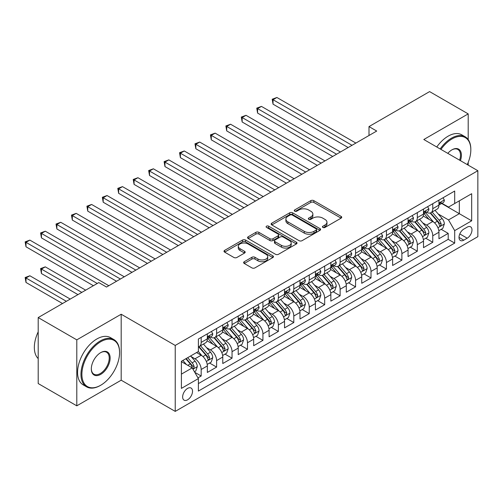 <?xml version="1.0" encoding="UTF-8"?>
<svg xmlns="http://www.w3.org/2000/svg" width="503" height="503" viewBox="0 0 503 503"><rect width="100%" height="100%" fill="white"/><g stroke="black" fill="none" stroke-linecap="round" stroke-linejoin="round"><path stroke-width="0.75" d="M322.876 227.438A1.503 0.868 0 0 0 325.001 227.438L341.103 218.139A2.144 1.239 0 0 0 341.726 217.265A2.144 1.239 0 0 0 341.103 216.391L313.822 200.64A2.144 1.239 0 0 0 310.791 200.64L294.689 209.933A1.503 0.868 0 0 0 294.249 210.55A1.503 0.868 0 0 0 294.689 211.159A1.503 0.868 0 0 0 296.808 211.159L298.895 209.958A6.86 3.961 0 0 1 308.591 209.958L310.867 211.266A6.86 3.961 0 0 1 312.872 214.071A6.86 3.961 0 0 1 310.867 216.868L308.779 218.069A1.503 0.868 0 0 0 308.345 218.686A1.503 0.868 0 0 0 308.779 219.295A1.503 0.868 0 0 0 310.904 219.295L312.985 218.095A6.86 3.961 0 0 1 322.687 218.095L324.957 219.409A6.86 3.961 0 0 1 326.969 222.207A6.86 3.961 0 0 1 324.957 225.004L322.876 226.212A1.503 0.868 0 0 0 322.436 226.822A1.503 0.868 0 0 0 322.876 227.438L322.876 226.212M187.581 399.81A6.985 4.037 120 0 0 192.146 393.654A6.985 4.037 120 0 0 191.071 388.052A6.985 4.037 120 0 0 187.581 388.398A6.985 4.037 120 0 0 183.017 394.559A6.985 4.037 120 0 0 184.085 400.155A6.985 4.037 120 0 0 187.581 399.81M244.257 261.711A2.144 1.239 0 0 0 243.628 262.585A2.144 1.239 0 0 0 244.257 263.465L251.909 267.879A2.144 1.239 0 0 0 254.939 267.879L272.827 257.555A2.144 1.239 0 0 0 273.456 256.681A2.144 1.239 0 0 0 272.827 255.807L245.546 240.057A2.144 1.239 0 0 0 242.515 240.057L224.634 250.381A2.144 1.239 0 0 0 224.005 251.255A2.144 1.239 0 0 0 224.634 252.129L233.876 257.467A2.144 1.239 0 0 0 236.907 257.467L244.559 253.053A2.144 1.239 0 0 0 245.187 252.173A2.144 1.239 0 0 0 244.559 251.299L239.975 248.652A5.734 3.307 0 0 1 238.296 246.313A5.734 3.307 0 0 1 241.836 243.257A5.734 3.307 0 0 1 248.086 243.974L266.043 254.342A5.734 3.307 0 0 1 267.722 256.681A5.734 3.307 0 0 1 264.182 259.737A5.734 3.307 0 0 1 257.938 259.02L254.939 257.291A2.144 1.239 0 0 0 251.909 257.291L244.257 261.711L244.257 263.465M121.185 314.23L76.796 339.865L38.197 317.575L38.197 383.544L76.796 405.827L121.185 380.199L175.226 411.397L175.226 345.435L121.185 314.23L121.185 380.199M468.199 139.57L468.199 113.885L423.809 139.513L477.85 170.712L175.226 345.435M468.199 113.885L429.6 91.603L369.001 126.593L369.001 135.502M38.197 317.575L98.802 282.585L106.517 287.043L376.716 131.044L369.001 126.593M299.046 240.667A2.144 1.239 0 0 0 302.077 240.667L319.958 230.343A2.144 1.239 0 0 0 320.587 229.469A2.144 1.239 0 0 0 319.958 228.595L292.677 212.844A2.144 1.239 0 0 0 289.646 212.844L271.765 223.169A2.144 1.239 0 0 0 271.136 224.042A2.144 1.239 0 0 0 271.765 224.916L299.046 240.667M267.137 227.758A1.503 0.868 0 0 1 268.659 227.972L268.659 226.187L296.393 242.201A2.144 1.239 0 0 1 297.022 243.075A2.144 1.239 0 0 1 296.393 243.949L278.511 254.273A2.144 1.239 0 0 1 275.481 254.273L248.199 238.523L248.199 236.775A2.144 1.239 0 0 0 247.57 237.649A2.144 1.239 0 0 0 248.199 238.523M248.199 236.775L255.851 232.355A2.144 1.239 0 0 1 258.882 232.355L269.948 238.743A2.144 1.239 0 0 0 272.978 238.743L278.052 235.813A2.144 1.239 0 0 0 278.681 234.939A2.144 1.239 0 0 0 278.052 234.065L266.533 227.413A1.503 0.868 0 0 1 266.1 226.803A1.503 0.868 0 0 1 267.024 225.998A1.503 0.868 0 0 1 268.659 226.187M197.962 377.86L201.169 376.011L194.755 372.308M191.115 356.564L194.988 358.802A8.733 5.043 60 0 1 201.169 369.504L207.343 365.939L207.343 372.446L216.604 367.096L209.581 363.04M206.551 347.655L210.43 349.893A8.733 5.043 60 0 1 216.604 360.588L222.779 357.023L222.779 363.531L232.046 358.18L225.023 354.125M221.993 338.739L225.872 340.977A8.733 5.043 60 0 1 232.046 351.672L238.221 348.107L238.221 354.615L247.489 349.264L240.459 345.209M237.435 329.823L241.308 332.062A8.733 5.043 60 0 1 247.489 342.757L253.663 339.192L253.663 345.699L262.924 340.355L255.901 336.3M252.871 320.908L256.75 323.146A8.733 5.043 60 0 1 262.924 333.847L269.099 330.282L269.099 336.784L278.366 331.439L271.343 327.384M268.313 311.998L272.192 314.237A8.733 5.043 60 0 1 278.366 324.932L284.541 321.367L284.541 327.874L293.809 322.524L286.779 318.468M283.755 303.083L287.628 305.321A8.733 5.043 60 0 1 293.809 316.016L299.983 312.451L299.983 318.959L309.244 313.608L302.221 309.552M299.191 294.167L303.07 296.405A8.733 5.043 60 0 1 309.244 307.1L315.419 303.535L315.419 310.043L324.687 304.699L317.663 300.637M314.633 285.251L318.512 287.49A8.733 5.043 60 0 1 324.687 298.191L330.861 294.62L330.861 301.127L340.122 295.783L333.099 291.727M330.075 276.342L333.948 278.574A8.733 5.043 60 0 1 340.122 289.275L346.303 285.71L346.303 292.218L355.564 286.867L348.541 282.812M345.511 267.426L349.39 269.665A8.733 5.043 60 0 1 355.564 280.36L361.739 276.795L361.739 283.302L371.007 277.952L363.977 273.896M360.953 258.511L364.832 260.749A8.733 5.043 60 0 1 371.007 271.444L377.181 267.879L377.181 274.387L386.442 269.036L379.419 264.98M376.395 249.595L380.268 251.833A8.733 5.043 60 0 1 386.442 262.535L392.623 258.963L392.623 265.471L401.884 260.126L394.861 256.071M391.831 240.679L395.71 242.918A8.733 5.043 60 0 1 401.884 253.619L408.059 250.054L408.059 256.561L417.327 251.211L410.297 247.155M407.273 231.77L411.152 234.008A8.733 5.043 60 0 1 417.327 244.703L423.501 241.138L423.501 247.646L432.762 242.295L432.762 235.788A8.733 5.043 -120 0 0 426.588 225.093L422.715 222.854M425.739 238.24L432.762 242.295M207.343 365.939A8.733 5.043 -120 0 0 201.169 355.237L196.535 352.565M222.779 357.023A8.733 5.043 -120 0 0 216.604 346.322L207.06 340.814M238.221 348.107A8.733 5.043 -120 0 0 232.046 337.412L222.496 331.898M253.663 339.192A8.733 5.043 -120 0 0 247.489 328.497L237.938 322.983M269.099 330.282A8.733 5.043 -120 0 0 262.924 319.581L253.38 314.067M284.541 321.367A8.733 5.043 -120 0 0 278.366 310.665L268.816 305.158M299.983 312.451A8.733 5.043 -120 0 0 293.809 301.756L284.258 296.242M315.419 303.535A8.733 5.043 -120 0 0 309.244 292.84L299.7 287.326M330.861 294.62A8.733 5.043 -120 0 0 324.687 283.925L315.136 278.411M346.303 285.71A8.733 5.043 -120 0 0 340.122 275.009L330.578 269.501M361.739 276.795A8.733 5.043 -120 0 0 355.564 266.1L346.02 260.585M377.181 267.879A8.733 5.043 -120 0 0 371.007 257.184L361.456 251.67M392.623 258.963A8.733 5.043 -120 0 0 386.442 248.268L376.898 242.754M408.059 250.054A8.733 5.043 -120 0 0 401.884 239.353L392.334 233.845M423.501 241.138A8.733 5.043 -120 0 0 417.327 230.443L407.776 224.929M467.199 227.142L463.797 229.104A6.772 3.911 120 0 0 459.377 235.071A6.772 3.911 120 0 0 460.415 240.491A6.772 3.911 120 0 0 463.797 240.157L467.199 238.196A6.772 3.911 120 0 0 471.619 232.229A6.772 3.911 120 0 0 470.582 226.809A6.772 3.911 120 0 0 467.199 227.142M175.226 411.397L477.85 236.68L477.85 170.712M181.401 374.138L192.209 367.894L198.389 378.596L198.389 391.076L454.693 243.1L454.693 230.619L448.513 219.924L438.151 213.938M198.389 378.596L181.401 388.398L181.401 361.299L198.389 351.496L198.389 339.016L454.693 191.039L454.693 203.52L471.676 193.712L471.676 220.811L454.693 230.619M210.348 337.01L210.43 337.054A8.733 5.043 60 0 0 214.8 337.488L220.974 333.923A8.733 5.043 -120 0 0 222.779 329.924L222.779 324.932M225.79 328.094L225.872 328.138A8.733 5.043 60 0 0 230.236 328.572L236.41 325.007A8.733 5.043 -120 0 0 238.221 321.008L238.221 316.016M241.226 319.179L241.308 319.223A8.733 5.043 60 0 0 245.678 319.656L251.852 316.091A8.733 5.043 -120 0 0 253.663 312.093L253.663 307.1M256.668 310.263L256.75 310.313A8.733 5.043 60 0 0 261.114 310.741L267.294 307.176A8.733 5.043 -120 0 0 269.099 303.177L269.099 298.185M272.11 301.347L272.192 301.398A8.733 5.043 60 0 0 276.556 301.831L282.73 298.266A8.733 5.043 -120 0 0 284.541 294.268L284.541 289.275M287.546 292.438L287.628 292.482A8.733 5.043 60 0 0 291.998 292.916L298.172 289.351A8.733 5.043 -120 0 0 299.983 285.352L299.983 280.36M302.988 283.522L303.07 283.566A8.733 5.043 60 0 0 307.434 284L313.614 280.435A8.733 5.043 -120 0 0 315.419 276.436L315.419 271.444M318.43 274.607L318.512 274.657A8.733 5.043 60 0 0 322.876 275.084L329.05 271.519A8.733 5.043 -120 0 0 330.861 267.521L330.861 262.528M333.866 265.691L333.948 265.741A8.733 5.043 60 0 0 338.318 266.175L344.492 262.61A8.733 5.043 -120 0 0 346.303 258.611L346.303 253.619M349.308 256.781L349.39 256.826A8.733 5.043 60 0 0 353.754 257.259L359.934 253.694A8.733 5.043 -120 0 0 361.739 249.695L361.739 244.703M364.75 247.866L364.832 247.91A8.733 5.043 60 0 0 369.196 248.344L375.37 244.779A8.733 5.043 -120 0 0 377.181 240.78L377.181 235.788M380.186 238.95L380.268 239A8.733 5.043 60 0 0 384.638 239.428L390.812 235.863A8.733 5.043 -120 0 0 392.623 231.864L392.623 226.872M395.628 230.034L395.71 230.085A8.733 5.043 60 0 0 400.074 230.519L406.254 226.954A8.733 5.043 -120 0 0 408.059 222.955L408.059 217.962M411.07 221.125L411.152 221.169A8.733 5.043 60 0 0 415.516 221.603L421.69 218.038A8.733 5.043 -120 0 0 423.501 214.039L423.501 209.047M198.389 383.588L448.204 239.353L448.204 233.379L438.943 238.73L438.943 232.223A8.733 5.043 -120 0 0 432.762 221.527L423.218 216.013M426.506 212.209L426.588 212.253A8.733 5.043 -120 0 0 430.958 212.687A8.733 5.043 -120 0 0 432.762 208.688L432.762 203.696M430.958 212.687L437.132 209.122A8.733 5.043 -120 0 0 438.943 205.123L438.943 200.131M201.169 337.412L201.169 342.405A8.733 5.043 60 0 1 199.358 346.404A8.733 5.043 60 0 1 198.389 346.756M199.358 346.404L205.532 342.832A8.733 5.043 -120 0 0 207.343 338.84L207.343 333.847M216.604 328.497L216.604 333.489A8.733 5.043 60 0 1 214.8 337.488M232.046 319.581L232.046 324.573A8.733 5.043 60 0 1 230.236 328.572M247.489 310.665L247.489 315.658A8.733 5.043 60 0 1 245.678 319.656M262.924 301.756L262.924 306.748A8.733 5.043 60 0 1 261.114 310.741M278.366 292.84L278.366 297.833A8.733 5.043 60 0 1 276.556 301.831M293.809 283.925L293.809 288.917A8.733 5.043 60 0 1 291.998 292.916M309.244 275.009L309.244 280.001A8.733 5.043 60 0 1 307.434 284M324.687 266.1L324.687 271.092A8.733 5.043 60 0 1 322.876 275.084M340.122 257.184L340.122 262.176A8.733 5.043 60 0 1 338.318 266.175M355.564 248.268L355.564 253.261A8.733 5.043 60 0 1 353.754 257.259M371.007 239.353L371.007 244.345A8.733 5.043 60 0 1 369.196 248.344M386.442 230.437L386.442 235.429A8.733 5.043 60 0 1 384.638 239.428M401.884 221.527L401.884 226.52A8.733 5.043 60 0 1 400.074 230.519M417.327 212.612L417.327 217.604A8.733 5.043 60 0 1 415.516 221.603M417.327 244.703L417.327 251.211M401.884 253.619L401.884 260.126M386.442 262.535L386.442 269.036M371.007 271.444L371.007 277.952M355.564 280.36L355.564 286.867M340.122 289.275L340.122 295.783M324.687 298.191L324.687 304.699M309.244 307.1L309.244 313.608M293.809 316.016L293.809 322.524M278.366 324.932L278.366 331.439M262.924 333.847L262.924 340.355M247.489 342.757L247.489 349.264M232.046 351.672L232.046 358.18M216.604 360.588L216.604 367.096M201.169 369.504L201.169 376.011M192.209 367.894L181.401 361.657M448.513 219.924L459.321 213.681L459.321 200.848L471.676 193.712M441.64 203.47L471.676 220.811M441.948 203.294L448.513 207.085L454.693 203.52M468.199 165.141L468.199 162.4M76.796 339.865L76.796 405.827M441.181 229.324L448.204 233.379M448.204 239.353L454.693 243.1M323.473 227.645L324.957 226.79A6.86 3.961 0 0 0 326.969 223.992L326.969 222.207M312.872 214.071L312.872 215.85A6.86 3.961 0 0 1 310.867 218.654L309.383 219.509M341.072 218.157L313.822 202.42A2.144 1.239 0 0 0 310.791 202.42L295.286 211.373M319.933 230.361L292.677 214.63A2.144 1.239 0 0 0 289.646 214.63L271.796 224.935M316.167 230.085A1.503 0.868 0 0 0 316.607 229.469A1.503 0.868 0 0 0 316.167 228.859L292.224 215.032A1.503 0.868 0 0 0 290.105 215.032L287.905 216.303A6.86 3.961 0 0 0 285.899 219.101A6.86 3.961 0 0 0 287.905 221.898L304.271 231.349A6.86 3.961 0 0 0 313.973 231.349L316.167 230.085L316.167 231.864A1.503 0.868 0 0 0 316.607 231.254L316.607 229.469M285.899 219.101L285.899 220.886A6.86 3.961 0 0 0 287.905 223.684L287.905 221.898M316.167 231.864L313.973 233.134A6.86 3.961 0 0 1 304.271 233.134L287.905 223.684M248.224 238.541L255.851 234.14L255.851 232.355M278.681 234.939L278.681 236.718A2.144 1.239 0 0 1 278.052 237.598L272.978 240.528A2.144 1.239 0 0 1 269.948 240.528L258.882 234.14A2.144 1.239 0 0 0 255.851 234.14M268.659 227.972L296.361 243.968M281.429 245.37A5.734 3.307 0 0 0 287.672 246.086A5.734 3.307 0 0 0 291.212 243.031A5.734 3.307 0 0 0 289.533 240.692L283.208 237.039A2.144 1.239 0 0 0 280.177 237.039L275.097 239.969A2.144 1.239 0 0 0 274.468 240.843A2.144 1.239 0 0 0 275.097 241.717L281.429 245.37L281.429 247.155A5.734 3.307 0 0 0 287.672 247.872A5.734 3.307 0 0 0 291.212 244.816L291.212 243.031M274.468 240.843L274.468 242.628A2.144 1.239 0 0 0 275.097 243.502L275.097 241.717M281.429 247.155L275.097 243.502M267.722 256.681L267.722 258.467A5.734 3.307 0 0 1 264.182 261.522A5.734 3.307 0 0 1 257.938 260.805L254.939 259.076A2.144 1.239 0 0 0 251.909 259.076L244.288 263.478M238.296 246.313L238.296 248.098A5.734 3.307 0 0 0 239.975 250.437L239.975 248.652M244.533 253.066L239.975 250.437M272.796 257.574L245.546 241.842A2.144 1.239 0 0 0 242.515 241.842L224.659 252.148M438.811 230.695L442.803 228.387L444.344 223.936A5.784 3.339 -120 0 0 442.093 218.497L435.038 210.329M433.624 222.093L425.563 212.756M429.034 219.371L424.356 213.957A13.864 8.004 -120 0 0 423.928 213.473M273.041 139.828L317.274 165.368L242.157 121.996L242.157 117.545L246.017 115.313L324.995 160.91M430.172 213.002L437.302 221.263A5.784 3.339 60 0 1 439.37 225.25L439.792 225.935L440.571 225.822L441.219 224.181A5.784 3.339 -120 0 0 439.157 220.195L432.102 212.027M430.587 212.87L438.258 221.741A2.949 1.704 60 0 1 439 222.898L441.219 224.181M443.03 197.767L444.344 200.043A5.784 3.339 60 0 1 443.149 202.602L440.213 204.293A5.784 3.339 -120 0 0 441.219 202.961L441.1 202.451M352.012 145.31L273.041 99.713L276.901 97.488L355.873 143.078M439.132 204.57L439.157 204.57A5.784 3.339 -120 0 0 440.213 204.293M440.471 202.533L441.219 202.961C440.854 202.093 440.238 202.451 439.37 204.036A5.784 3.339 60 0 1 438.943 204.859M348.151 147.536L273.041 104.171L273.041 99.713L272.192 99.223L276.901 97.488M273.041 104.171L272.192 99.223M467.262 164.6A26.64 15.379 120 0 0 470.827 149.812A26.64 15.379 120 0 0 451.99 138.935A26.64 15.379 120 0 0 440.961 149.416M440.169 148.957A27.294 15.756 -60 0 1 451.524 138.136A27.294 15.756 -60 0 1 465.174 136.785A27.294 15.756 -60 0 1 470.827 149.278L470.827 149.812M447.796 153.365A13.317 7.69 -60 0 1 451.99 149.812L451.99 149.812A13.317 7.69 -60 0 1 460.421 160.652M436.767 146.995A27.294 15.756 -60 0 1 448.129 136.175A27.294 15.756 -60 0 1 461.773 134.823L465.174 136.785M459.616 160.187A12.663 7.312 120 0 0 457.856 149.454A12.663 7.312 120 0 0 451.751 149.951M100.267 385.505L100.732 385.235A26.64 15.379 120 0 0 100.732 385.235A26.64 15.379 120 0 0 119.563 352.609A26.64 15.379 120 0 0 100.726 341.732A26.64 15.379 120 0 0 81.895 374.358A26.64 15.379 120 0 0 100.726 385.235L100.267 385.505A27.294 15.756 -60 0 1 86.617 386.857A27.294 15.756 -60 0 1 82.435 364.983A27.294 15.756 -60 0 1 100.267 340.933A27.294 15.756 -60 0 1 113.911 339.582A27.294 15.756 -60 0 1 119.563 352.075L119.563 352.609M100.726 374.358A13.317 7.69 -60 0 1 91.313 368.919A13.317 7.69 -60 0 1 100.726 352.609L100.726 352.609A13.317 7.69 -60 0 1 110.144 358.048A13.317 7.69 -60 0 1 100.726 374.358M91.313 368.649A12.663 7.312 120 0 0 93.935 374.188A12.663 7.312 120 0 0 100.267 373.559A12.663 7.312 120 0 0 108.541 362.399A12.663 7.312 120 0 0 106.598 352.251A12.663 7.312 120 0 0 100.493 352.748M86.617 386.857L83.221 384.896A27.294 15.756 -60 0 1 79.04 363.021A27.294 15.756 -60 0 1 96.872 338.972A27.294 15.756 -60 0 1 110.515 337.62L113.911 339.582M38.197 358.582A27.294 15.756 -60 0 1 38.197 331.842M423.369 239.61L427.361 237.303L428.902 232.845A5.784 3.339 -120 0 0 426.651 227.413L419.596 219.245M418.182 231.003L410.121 221.672M413.598 228.287L408.914 222.867A13.864 8.004 -120 0 0 408.486 222.389M257.599 148.743L301.831 174.283L226.721 130.912L226.721 126.454L230.581 124.228L309.552 169.825M414.73 221.917L421.866 230.179A5.784 3.339 60 0 1 423.928 234.165L424.35 234.851L425.129 234.738L425.783 233.096A5.784 3.339 -120 0 0 423.715 229.11L416.666 220.943M415.151 221.779L422.816 230.657A2.949 1.704 60 0 1 423.557 231.814L425.783 233.096M407.933 248.52L411.919 246.219L413.466 241.761A5.784 3.339 -120 0 0 411.209 236.328L404.154 228.161M402.746 239.918L394.679 230.581M398.156 237.202L393.478 231.782A13.864 8.004 -120 0 0 393.044 231.298M242.157 157.659L286.396 183.193L211.279 139.828L211.279 135.37L215.139 133.144L294.117 178.735M399.288 230.833L406.424 239.088A5.784 3.339 60 0 1 408.486 243.075L408.908 243.766L409.694 243.653L410.341 242.006A5.784 3.339 -120 0 0 408.279 238.02L401.224 229.852M399.709 230.695L407.373 239.573A2.949 1.704 60 0 1 408.122 240.723L410.341 242.006M392.491 257.435L396.483 255.134L398.024 250.676A5.784 3.339 -120 0 0 395.773 245.244L388.718 237.076M387.304 248.834L379.243 239.497M382.714 246.118L378.036 240.698A13.864 8.004 -120 0 0 377.608 240.214M226.721 166.568L270.954 192.108L195.837 148.743L195.837 144.286L199.697 142.053L278.675 187.65M383.852 239.742L390.982 248.004A5.784 3.339 60 0 1 393.05 251.99L393.472 252.676L394.251 252.569L394.899 250.922A5.784 3.339 -120 0 0 392.837 246.935L385.782 238.768M384.267 239.61L391.938 248.488A2.949 1.704 60 0 1 392.68 249.639L394.899 250.922M377.049 266.351L381.041 264.05L382.582 259.592A5.784 3.339 -120 0 0 380.331 254.153L373.276 245.986M371.862 257.75L363.801 248.413M367.278 255.027L362.594 249.614A13.864 8.004 -120 0 0 362.166 249.13M211.279 175.484L255.511 201.024L180.401 157.653L180.401 153.201L184.261 150.969L263.232 196.566M368.41 248.658L375.546 256.92A5.784 3.339 60 0 1 377.608 260.906L378.03 261.591L378.809 261.485L379.463 259.837A5.784 3.339 -120 0 0 377.401 255.851L370.346 247.683M368.831 248.526L376.495 257.398A2.949 1.704 60 0 1 377.237 258.555L379.463 259.837M427.594 206.683L428.902 208.959A5.784 3.339 60 0 1 427.707 211.518L424.771 213.209A5.784 3.339 -120 0 0 425.783 211.876L425.657 211.367M336.576 154.226L257.599 108.629L261.459 106.397L340.437 151.994M423.696 213.479L423.715 213.479A5.784 3.339 -120 0 0 424.771 213.209M425.035 211.449L425.783 211.876C425.419 211.009 424.802 211.361 423.928 212.945A5.784 3.339 60 0 1 423.501 213.769M332.716 156.452L257.599 113.087L257.599 108.629L256.75 108.139L261.459 106.397M257.599 113.087L256.75 108.139M412.152 215.598L413.466 217.868A5.784 3.339 60 0 1 412.265 220.433L409.335 222.125A5.784 3.339 -120 0 0 410.341 220.792L410.222 220.276M321.134 163.135L241.308 117.054L246.017 115.313M408.254 222.395L408.279 222.395A5.784 3.339 -120 0 0 409.335 222.125M409.593 220.358L410.341 220.792C409.976 219.918 409.36 220.276 408.486 221.861A5.784 3.339 60 0 1 408.059 222.684M242.157 121.996L241.308 117.054M396.71 224.514L398.024 226.784A5.784 3.339 60 0 1 396.829 229.343L393.893 231.04A5.784 3.339 -120 0 0 394.899 229.708L394.78 229.192M305.692 172.051L225.872 125.964L230.581 124.228M392.812 231.311L392.837 231.311A5.784 3.339 -120 0 0 393.893 231.04M394.151 229.274L394.899 229.708C394.534 228.834 393.918 229.192 393.05 230.776A5.784 3.339 60 0 1 392.623 231.6M226.721 130.912L225.872 125.964M381.274 233.423L382.582 235.7A5.784 3.339 60 0 1 381.387 238.259L378.451 239.95A5.784 3.339 -120 0 0 379.463 238.623L379.337 238.108M290.256 180.967L210.43 134.879L215.139 133.144M377.376 240.227L377.401 240.227A5.784 3.339 -120 0 0 378.451 239.95M378.715 238.189L379.463 238.623C379.099 237.749 378.482 238.108 377.608 239.692A5.784 3.339 60 0 1 377.181 240.516M211.279 139.828L210.43 134.879M361.613 275.267L365.599 272.959L367.146 268.501A5.784 3.339 -120 0 0 364.889 263.069L357.834 254.902M356.426 266.659L348.359 257.329M351.836 263.943L347.158 258.523A13.864 8.004 -120 0 0 346.724 258.045M195.837 184.4L240.076 209.94L164.959 166.568L164.959 162.111L168.819 159.885L247.797 205.482M352.968 257.574L360.104 265.836A5.784 3.339 60 0 1 362.166 269.822L362.588 270.507L363.373 270.394L364.021 268.753A5.784 3.339 -120 0 0 361.959 264.767L354.904 256.599M353.389 257.435L361.053 266.313A2.949 1.704 60 0 1 361.802 267.47L364.021 268.753M365.832 242.339L367.146 244.615A5.784 3.339 60 0 1 365.945 247.174L363.015 248.866A5.784 3.339 -120 0 0 364.021 247.533L363.902 247.023M274.814 189.883L194.988 143.795L199.697 142.053M361.934 249.136L361.959 249.136A5.784 3.339 -120 0 0 363.015 248.866M363.273 247.105L364.021 247.533C363.656 246.665 363.04 247.017 362.166 248.601A5.784 3.339 60 0 1 361.739 249.425M195.837 148.743L194.988 143.795M346.171 284.176L350.163 281.875L351.704 277.417A5.784 3.339 -120 0 0 349.453 271.985L342.398 263.817M340.984 275.575L332.923 266.238M336.394 272.859L331.716 267.439A13.864 8.004 -120 0 0 331.288 266.955M180.401 193.315L224.634 218.849L149.517 175.484L149.517 171.026L153.377 168.801L232.355 214.391M337.532 266.489L344.668 274.751A5.784 3.339 60 0 1 346.73 278.731L347.152 279.423L347.931 279.31L348.579 277.662A5.784 3.339 -120 0 0 346.517 273.676L339.462 265.509M337.947 266.351L345.618 275.229A2.949 1.704 60 0 1 346.36 276.38L348.579 277.662M350.396 251.255L351.704 253.525A5.784 3.339 60 0 1 350.509 256.09L347.573 257.781A5.784 3.339 -120 0 0 348.579 256.448L348.46 255.933M259.372 198.792L179.552 152.711L184.261 150.969M346.492 258.052L346.517 258.052A5.784 3.339 -120 0 0 347.573 257.781M347.831 256.014L348.579 256.448C348.214 255.574 347.598 255.933 346.73 257.517A5.784 3.339 60 0 1 346.303 258.341M180.401 157.653L179.552 152.711M330.729 293.092L334.721 290.791L336.262 286.333A5.784 3.339 -120 0 0 334.011 280.9L326.956 272.733M325.542 284.491L317.481 275.154M320.958 281.774L316.274 276.354A13.864 8.004 -120 0 0 315.846 275.87M164.959 202.225L209.191 227.765L134.081 184.4L134.081 179.942L137.941 177.71L216.912 223.307M322.09 275.399L329.226 283.661A5.784 3.339 60 0 1 331.288 287.647L331.71 288.332L332.489 288.225L333.143 286.578A5.784 3.339 -120 0 0 331.081 282.592L324.026 274.424M322.511 275.267L330.175 284.145A2.949 1.704 60 0 1 330.917 285.295L333.143 286.578M334.954 260.17L336.262 262.44A5.784 3.339 60 0 1 335.067 264.999L332.131 266.697A5.784 3.339 -120 0 0 333.143 265.364L333.017 264.848M243.936 207.708L164.11 161.62L168.819 159.885M331.056 266.967L331.081 266.967A5.784 3.339 -120 0 0 332.131 266.697M332.395 264.93L333.143 265.364C332.779 264.49 332.162 264.848 331.288 266.433A5.784 3.339 60 0 1 330.861 267.256M164.959 166.568L164.11 161.62M315.293 302.007L319.279 299.706L320.826 295.248A5.784 3.339 -120 0 0 318.569 289.816L311.514 281.649M310.106 293.406L302.039 284.069M305.516 290.684L300.838 285.27A13.864 8.004 -120 0 0 300.404 284.786M149.517 211.141L193.756 236.68L118.639 193.315L118.639 188.858L122.499 186.626L201.477 232.223M306.648 284.314L313.784 292.576A5.784 3.339 60 0 1 315.846 296.563L316.268 297.248L317.053 297.141L317.701 295.494A5.784 3.339 -120 0 0 315.639 291.507L308.584 283.34M307.069 284.182L314.733 293.054A2.949 1.704 60 0 1 315.482 294.211L317.701 295.494M319.512 269.08L320.826 271.356A5.784 3.339 60 0 1 319.625 273.915L316.695 275.613A5.784 3.339 -120 0 0 317.701 274.28L317.582 273.764M228.494 216.623L148.668 170.536L153.377 168.801M315.614 275.883L315.639 275.883A5.784 3.339 -120 0 0 316.695 275.613M316.953 273.846L317.701 274.28C317.336 273.406 316.72 273.764 315.846 275.348A5.784 3.339 60 0 1 315.419 276.172M149.517 175.484L148.668 170.536M299.851 310.923L303.843 308.616L305.384 304.158A5.784 3.339 -120 0 0 303.133 298.725L296.078 290.558M294.664 302.316L286.603 292.985M290.074 299.599L285.396 294.18A13.864 8.004 -120 0 0 284.968 293.702M134.081 220.056L178.314 245.596L103.197 202.225L103.197 197.767L107.057 195.541L186.035 241.138M291.212 293.23L298.348 301.492A5.784 3.339 60 0 1 300.41 305.478L300.832 306.164L301.611 306.05L302.259 304.409A5.784 3.339 -120 0 0 300.197 300.423L293.142 292.256M291.627 293.092L299.298 301.97A2.949 1.704 60 0 1 300.04 303.127L302.259 304.409M304.076 277.996L305.384 280.272A5.784 3.339 60 0 1 304.189 282.831L301.253 284.522A5.784 3.339 -120 0 0 302.259 283.189L302.14 282.68M213.052 225.539L133.232 179.452L137.941 177.71M300.178 284.792L300.197 284.792A5.784 3.339 -120 0 0 301.253 284.522M301.511 282.761L302.259 283.189C301.894 282.321 301.278 282.673 300.41 284.258A5.784 3.339 60 0 1 299.983 285.082M134.081 184.4L133.232 179.452M284.409 319.833L288.401 317.531L289.942 313.073A5.784 3.339 -120 0 0 287.691 307.641L280.636 299.474M279.222 311.231L271.161 301.901M274.638 308.515L269.954 303.095A13.864 8.004 -120 0 0 269.526 302.611M118.639 228.972L162.871 254.505L87.761 211.141L87.761 206.683L91.621 204.457L170.592 250.054M275.77 302.146L282.906 310.408A5.784 3.339 60 0 1 284.968 314.394L285.39 315.079L286.169 314.966L286.823 313.319A5.784 3.339 -120 0 0 284.761 309.332L277.706 301.165M276.191 302.007L283.855 310.885A2.949 1.704 60 0 1 284.597 312.036L286.823 313.319M288.634 286.911L289.942 289.187A5.784 3.339 60 0 1 288.747 291.746L285.811 293.438A5.784 3.339 -120 0 0 286.823 292.105L286.697 291.589M197.616 234.448L117.79 188.367L122.499 186.626M284.736 293.708L284.761 293.708A5.784 3.339 -120 0 0 285.811 293.438M286.075 291.671L286.823 292.105C286.459 291.231 285.842 291.589 284.968 293.174A5.784 3.339 60 0 1 284.541 293.997M118.639 193.315L117.79 188.367M268.973 328.748L272.959 326.447L274.506 321.989A5.784 3.339 -120 0 0 272.249 316.557L265.194 308.389M263.786 320.147L255.719 310.81M259.196 317.431L254.518 312.011A13.864 8.004 -120 0 0 254.084 311.527M103.197 237.881L147.436 263.421L72.319 220.056L72.319 215.598L76.179 213.366L155.157 258.963M260.328 311.055L267.464 319.317A5.784 3.339 60 0 1 269.526 323.303L269.948 323.989L270.733 323.882L271.381 322.234A5.784 3.339 -120 0 0 269.319 318.248L262.264 310.081M260.749 310.923L268.42 319.801A2.949 1.704 60 0 1 269.162 320.952L271.381 322.234M273.192 295.827L274.506 298.097A5.784 3.339 60 0 1 273.305 300.656L270.375 302.353A5.784 3.339 -120 0 0 271.381 301.02L271.262 300.505M182.174 243.364L102.348 197.277L107.057 195.541M269.294 302.624L269.319 302.624A5.784 3.339 -120 0 0 270.375 302.353M270.633 300.587L271.381 301.02C271.016 300.146 270.4 300.505 269.526 302.089A5.784 3.339 60 0 1 269.099 302.913M103.197 202.225L102.348 197.277M253.531 337.664L257.523 335.363L259.064 330.905A5.784 3.339 -120 0 0 256.813 325.472L249.758 317.305M248.344 329.063L240.283 319.726M243.754 326.34L239.076 320.927A13.864 8.004 -120 0 0 238.648 320.442M87.761 246.797L131.993 272.337L56.877 228.972L56.877 224.514L60.737 222.282L139.715 267.879M244.892 319.971L252.028 328.233A5.784 3.339 60 0 1 254.09 332.219L254.512 332.904L255.291 332.797L255.939 331.15A5.784 3.339 -120 0 0 253.877 327.164L246.822 318.996M245.307 319.839L252.978 328.717A2.949 1.704 60 0 1 253.719 329.867L255.939 331.15M257.756 304.743L259.064 307.012A5.784 3.339 60 0 1 257.869 309.571L254.933 311.269A5.784 3.339 -120 0 0 255.939 309.936L255.82 309.42M166.732 252.28L86.912 206.192L91.621 204.457M253.858 311.539L253.877 311.539A5.784 3.339 -120 0 0 254.933 311.269M255.197 309.502L255.939 309.936C255.574 309.062 254.958 309.42 254.09 311.005A5.784 3.339 60 0 1 253.663 311.829M87.761 211.141L86.912 206.192M242.314 313.652L243.622 315.928A5.784 3.339 60 0 1 242.427 318.487L239.491 320.178A5.784 3.339 -120 0 0 240.503 318.845L240.377 318.336M151.296 261.195L71.47 215.108L76.179 213.366M238.416 320.449L238.441 320.449A5.784 3.339 -120 0 0 239.491 320.178M239.755 318.418L240.503 318.845C240.138 317.978 239.522 318.33 238.648 319.921A5.784 3.339 60 0 1 238.221 320.738M72.319 220.056L71.47 215.108M226.872 322.568L228.186 324.844A5.784 3.339 60 0 1 226.985 327.403L224.055 329.094A5.784 3.339 -120 0 0 225.061 327.761L224.942 327.246M135.854 270.111L56.028 224.024L60.737 222.282M222.974 329.364L222.999 329.364A5.784 3.339 -120 0 0 224.055 329.094M224.313 327.334L225.061 327.761C224.696 326.887 224.08 327.246 223.206 328.83A5.784 3.339 60 0 1 222.779 329.654M56.877 228.972L56.028 224.024M238.089 346.58L242.081 344.272L243.622 339.814A5.784 3.339 -120 0 0 241.371 334.382L234.316 326.214M232.902 337.972L224.841 328.641M228.318 335.256L223.634 329.836A13.864 8.004 -120 0 0 223.206 329.358M72.319 255.713L116.551 281.252L41.441 237.881L41.441 233.423L45.301 231.198L124.272 276.795M229.45 328.887L236.586 337.148A5.784 3.339 60 0 1 238.648 341.135L239.07 341.82L239.849 341.707L240.503 340.066A5.784 3.339 -120 0 0 238.441 336.079L231.386 327.912M229.871 328.748L237.535 337.626A2.949 1.704 60 0 1 238.277 338.783L240.503 340.066M222.653 355.495L226.639 353.188L228.186 348.73A5.784 3.339 -120 0 0 225.929 343.298L218.874 335.13M217.466 346.888L209.399 337.557M212.876 344.171L208.198 338.752A13.864 8.004 -120 0 0 207.764 338.268M56.877 264.628L93.395 285.71L25.999 246.797L25.999 242.339L29.859 240.113L108.837 285.71M214.008 337.802L221.144 346.064A5.784 3.339 60 0 1 223.206 350.05L223.628 350.736L224.413 350.622L225.061 348.975A5.784 3.339 -120 0 0 222.999 344.989L215.944 336.821M214.429 337.664L222.1 346.542A2.949 1.704 60 0 1 222.842 347.692L225.061 348.975M207.211 364.405L211.203 362.103L212.744 357.646A5.784 3.339 -120 0 0 210.493 352.213L203.438 344.046M202.024 355.803L198.333 351.528M197.434 353.087L196.836 352.389M85.673 290.168L45.301 266.854L41.441 269.086L41.441 273.538L77.952 294.62M198.572 346.712L205.708 354.973A5.784 3.339 60 0 1 207.77 358.96L208.192 359.645L208.971 359.538L209.619 357.891A5.784 3.339 -120 0 0 207.557 353.905L200.502 345.737M198.987 346.58L206.658 355.458A2.949 1.704 60 0 1 207.399 356.608L209.619 357.891M41.441 273.538L40.592 268.596L81.813 292.394M40.592 268.596L45.301 266.854M211.436 331.483L212.744 333.753A5.784 3.339 60 0 1 211.549 336.318L208.613 338.01A5.784 3.339 -120 0 0 209.619 336.677L209.5 336.161M120.412 279.02L40.592 232.933L45.301 231.198M207.538 338.28L207.557 338.28A5.784 3.339 -120 0 0 208.613 338.01M208.877 336.243L209.619 336.677C209.254 335.803 208.638 336.161 207.77 337.746A5.784 3.339 60 0 1 207.343 338.569M41.441 237.881L40.592 232.933M194.447 371.774L195.761 371.019L197.308 366.561A5.784 3.339 -120 0 0 195.051 361.129L190.612 355.986M186.462 364.581L182.891 360.444M181.998 361.997L181.401 361.311M70.231 299.078L29.859 275.77L25.999 277.996L25.999 282.453L62.517 303.535M185.821 358.746L190.266 363.889A5.784 3.339 60 0 1 192.328 367.875L192.75 368.561L193.529 368.454L194.183 366.806A5.784 3.339 -120 0 0 192.121 362.82L187.676 357.677M186.179 358.538L191.215 364.373A2.949 1.704 60 0 1 191.957 365.524L194.183 366.806M25.999 282.453L25.15 277.505L66.377 301.31M25.15 277.505L29.859 275.77M97.255 283.478L25.15 241.849L29.859 240.113M25.999 246.797L25.15 241.849M194.988 358.802L201.169 355.237M210.43 349.893L216.604 346.322M225.872 340.977L232.046 337.412M241.308 332.062L247.489 328.497M256.75 323.146L262.924 319.581M272.192 314.237L278.366 310.665M287.628 305.321L293.809 301.756M303.07 296.405L309.244 292.84M318.512 287.49L324.687 283.925M333.948 278.574L340.122 275.009M349.39 269.665L355.564 266.1M364.832 260.749L371.007 257.184M380.268 251.833L386.442 248.268M395.71 242.918L401.884 239.353M411.152 234.008L417.327 230.443M426.588 225.093L432.762 221.527M432.762 208.688L438.943 205.123M201.169 342.405L207.343 338.84M216.604 333.489L222.779 329.924M232.046 324.573L238.221 321.008M247.489 315.658L253.663 312.093M262.924 306.748L269.099 303.177M278.366 297.833L284.541 294.268M293.809 288.917L299.983 285.352M309.244 280.001L315.419 276.436M324.687 271.092L330.861 267.521M340.122 262.176L346.303 258.611M355.564 253.261L361.739 249.695M371.007 244.345L377.181 240.78M386.442 235.429L392.623 231.864M401.884 226.52L408.059 222.955M417.327 217.604L423.501 214.039M432.762 235.788L438.943 232.223M459.792 233.92L467.199 238.196M459.013 237.391L463.797 240.157M324.957 226.79L324.957 225.004M308.779 219.295L308.779 218.069M310.867 218.654L310.867 216.868M294.689 211.159L294.689 209.933M310.791 202.42L310.791 200.64M313.822 202.42L313.822 200.64M341.103 218.139L341.103 216.391M271.765 224.916L271.765 223.169M289.646 214.63L289.646 212.844M292.677 214.63L292.677 212.844M319.958 230.343L319.958 228.595M304.271 233.134L304.271 231.349M313.973 233.134L313.973 231.349M258.882 234.14L258.882 232.355M269.948 240.528L269.948 238.743M272.978 240.528L272.978 238.743M278.052 237.598L278.052 235.813M296.393 243.949L296.393 242.201M251.909 259.076L251.909 257.291M254.939 259.076L254.939 257.291M257.938 260.805L257.938 259.02M244.559 253.053L244.559 251.299M224.634 252.129L224.634 250.381M242.515 241.842L242.515 240.057M245.546 241.842L245.546 240.057M272.827 257.555L272.827 255.807M437.931 227.727L444.306 224.042M439.157 220.195L442.093 218.497M434.548 222.854L437.302 221.263M444.306 199.974L438.943 203.074M422.489 236.643L428.864 232.958M423.715 229.11L426.651 227.413M419.106 231.77L421.866 230.179M407.046 245.552L413.428 241.874M408.279 238.02L411.209 236.328M403.664 240.686L406.424 239.088M391.611 254.468L397.986 250.79M392.837 246.935L395.773 245.244M388.228 249.601L390.982 248.004M376.169 263.383L382.544 259.699M377.401 255.851L380.331 254.153M372.786 258.511L375.546 256.92M428.864 208.89L423.501 211.989M413.428 217.805L408.059 220.899M397.986 226.721L392.623 229.814M382.544 235.63L377.181 238.73M360.726 272.299L367.108 268.615M361.959 264.767L364.889 263.069M357.344 267.426L360.104 265.836M367.108 244.546L361.739 247.646M345.291 281.215L351.666 277.53M346.517 273.676L349.453 271.985M341.908 276.342L344.668 274.751M351.666 253.462L346.303 256.561M329.849 290.124L336.224 286.446M331.081 282.592L334.011 280.9M326.466 285.258L329.226 283.661M336.224 262.377L330.861 265.471M314.406 299.04L320.788 295.355M315.639 291.507L318.569 289.816M311.024 294.167L313.784 292.576M320.788 271.287L315.419 274.387M298.971 307.955L305.346 304.271M300.197 300.423L303.133 298.725M295.588 303.083L298.348 301.492M305.346 280.202L299.983 283.302M283.529 316.871L289.904 313.187M284.761 309.332L287.691 307.641M280.146 311.998L282.906 310.408M289.904 289.118L284.541 292.218M268.086 325.781L274.468 322.102M269.319 318.248L272.249 316.557M264.704 320.914L267.464 319.317M274.468 298.034L269.099 301.127M252.651 334.696L259.026 331.012M253.877 327.164L256.813 325.472M249.268 329.83L252.028 328.233M259.026 306.943L253.663 310.043M243.584 315.859L238.221 318.959M228.148 324.775L222.779 327.874M237.209 343.612L243.584 339.927M238.441 336.079L241.371 334.382M233.826 338.739L236.586 337.148M221.766 352.528L228.148 348.843M222.999 344.989L225.929 343.298M218.384 347.655L221.144 346.064M206.331 361.437L212.706 357.759M207.557 353.905L210.493 352.213M202.948 356.57L205.708 354.973M212.706 333.69L207.343 336.784M192.945 369.171L197.264 366.674M192.121 362.82L195.051 361.129M187.77 365.329L190.266 363.889"/></g></svg>
